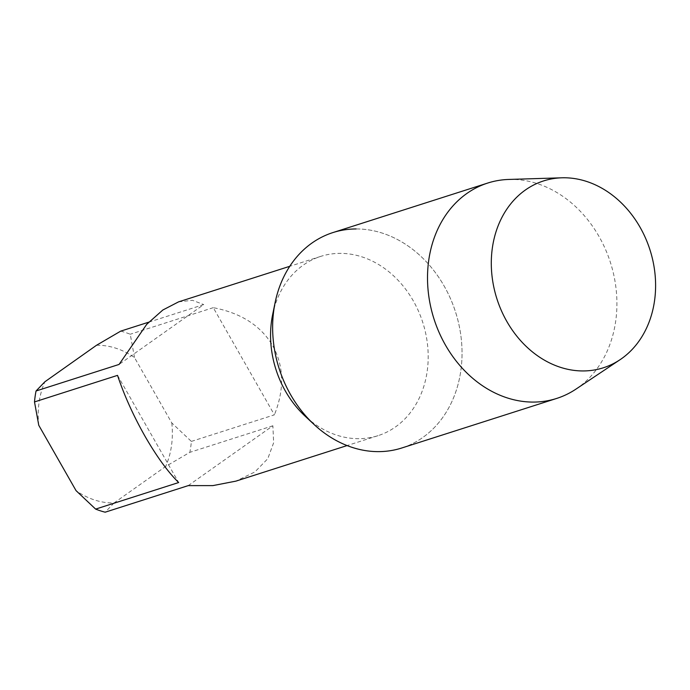 <?xml version="1.0" encoding="UTF-8"?>
<svg xmlns="http://www.w3.org/2000/svg" width="690" height="690" viewBox="0 0 690 690"><rect width="100%" height="100%" fill="white"/><g stroke="black" fill="none" stroke-linecap="round" stroke-linejoin="round"><path stroke-width="0.52" stroke-dasharray="3.45 2.59" d="M508.797 179.443A113.074 92.624 -107.7 0 1 610.038 261.294A113.074 92.624 -107.7 0 1 577.659 387.944A113.074 92.624 -107.7 0 1 575.891 389.16M332.882 232.59A113.074 92.624 -107.7 0 1 450.51 298.701A113.074 92.624 -107.7 0 1 422.78 437.495A113.074 92.624 -107.7 0 1 401.787 447.991M272.628 314.683A94.107 77.09 -107.7 0 1 320.712 256.395A94.107 77.09 -107.7 0 1 413.293 300.849A94.107 77.09 -107.7 0 1 378.06 435.657A94.107 77.09 -107.7 0 1 305.066 416.105M356.075 228.951A113.074 92.624 -107.7 0 1 444.127 285.996A113.074 92.624 -107.7 0 1 435.252 426.61A113.074 92.624 -107.7 0 1 314.088 424.497M188.206 485.631L272.869 425.782L273.645 442.739L267.789 458.686L254.912 471.943L235.902 481.137M272.869 425.782L189.836 452.338L165.66 466.466L114.04 502.967A80.092 65.61 -107.7 0 1 76.047 490.633M96.522 345.267A80.092 65.61 -107.7 0 1 134.516 357.593L171.793 422.944L191.371 441.41A94.107 77.09 -107.7 0 1 189.836 452.338M191.371 441.41L274.404 414.845L213.279 307.671C240.982 312.958 260.811 325.671 272.774 345.802C283.995 366.321 284.547 389.341 274.404 414.845M38.769 425.29A80.092 65.61 -107.7 0 1 44.902 381.76M120.698 331.14A94.107 77.09 -107.7 0 1 130.246 334.236L134.516 357.593M171.793 422.944A80.092 65.61 -107.7 0 1 165.66 466.466M114.04 502.967L105.173 512.196M213.279 307.671L130.246 334.236M148.79 322.152L203.731 304.575L119.077 364.432M178.555 301.875L192.476 300.314L203.731 304.575M117.533 375.369L178.658 482.534M378.06 435.657L347.096 445.568M320.712 256.395L289.748 266.305"/><path stroke-width="1.03" d="M620.008 359.731L575.891 389.16A113.074 92.624 -107.7 0 1 556.666 398.44A113.074 92.624 -107.7 0 1 439.047 332.33A113.074 92.624 -107.7 0 1 466.768 193.536A113.074 92.624 -107.7 0 1 487.761 183.04A113.074 92.624 -107.7 0 1 508.797 179.443L561.815 177.804A98.092 80.35 -107.7 0 1 649.635 248.805A98.092 80.35 -107.7 0 1 621.543 358.679A98.092 80.35 -107.7 0 1 620.008 359.731A98.092 80.35 -107.7 0 1 506.288 320.479A98.092 80.35 -107.7 0 1 525.349 190.035A98.092 80.35 -107.7 0 1 561.815 177.804M556.666 398.44L401.787 447.991A113.074 92.624 -107.7 0 1 284.168 381.872A113.074 92.624 -107.7 0 1 311.889 243.087A113.074 92.624 -107.7 0 1 332.882 232.59L487.761 183.04M275.103 302.617A113.074 92.624 -107.7 0 0 290.55 394.577A113.074 92.624 -107.7 0 0 314.088 424.497L305.066 416.105A94.107 77.09 -107.7 0 1 285.479 391.213A94.107 77.09 -107.7 0 1 272.628 314.683L275.103 302.617A113.074 92.624 -107.7 0 1 356.075 228.951M347.096 445.568L235.902 481.137L212.891 485.605L188.206 485.631L105.173 512.196A94.107 77.09 -107.7 0 1 95.625 509.099L178.658 482.534C167.834 471.857 156.596 456.392 144.96 436.158C133.412 415.742 124.269 395.474 117.533 375.369L34.5 401.925A94.107 77.09 -107.7 0 1 36.044 390.988L44.902 381.76L96.522 345.267L120.698 331.14L148.79 322.152M95.625 509.099L76.047 490.633L38.769 425.29L34.5 401.925M36.044 390.988L119.077 364.432L146.737 324.3L162.823 310.017L178.555 301.875L289.748 266.305"/></g></svg>
